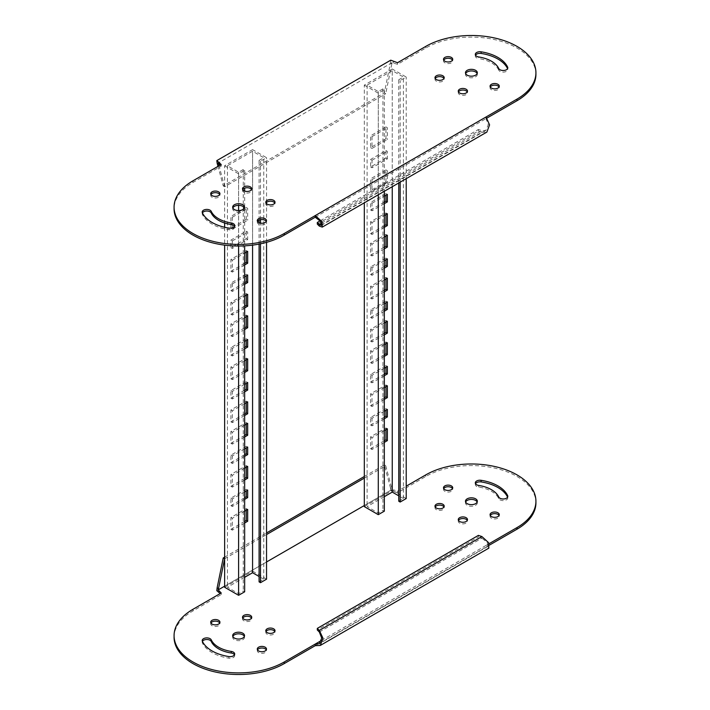 <?xml version="1.0" encoding="UTF-8"?>
<svg xmlns="http://www.w3.org/2000/svg" width="710" height="710" viewBox="0 0 710 710"><rect width="100%" height="100%" fill="white"/><g stroke="black" fill="none" stroke-linecap="round" stroke-linejoin="round"><path stroke-width="0.53" stroke-dasharray="3.55 2.66" d="M385.965 158.099L370.593 166.974L370.593 159.448L385.965 150.573L385.965 158.099L387.358 158.907L371.996 167.773L371.996 160.247L370.593 159.448M385.965 181.751L370.593 190.626L370.593 178.796L385.965 169.93L385.965 181.751L387.358 182.559L371.996 191.434L371.996 179.603L370.593 178.796M384.332 202.048L370.593 209.982L370.593 202.457L385.965 193.582L385.965 195.197M384.332 225.709L370.593 233.634L370.593 221.804L385.965 212.938L385.965 214.553M385.965 138.743L370.593 147.618L370.593 135.787L385.965 126.921L385.965 138.743L387.358 139.55L371.996 148.425L371.996 136.595L370.593 135.787M364.31 506.612L392.248 490.477L392.248 68.994L364.31 85.12L364.31 202.838M384.332 440.75L370.593 448.676L370.593 436.854L385.965 427.979L385.965 429.594M384.332 417.098L370.593 425.024L370.593 417.498L385.965 408.632L385.965 410.238M384.332 397.742L370.593 405.667L370.593 393.846L385.965 384.971L385.965 386.586M384.332 374.09L370.593 382.015L370.593 374.489L385.965 365.614L385.965 367.23M384.332 354.734L370.593 362.659L370.593 350.838L385.965 341.963L385.965 343.578M384.332 247.213L370.593 255.138L370.593 243.308L385.965 234.442L385.965 236.057M384.332 333.23L370.593 341.155L370.593 329.333L385.965 320.458L385.965 322.074M384.332 309.569L370.593 317.503L370.593 309.977L385.965 301.102L385.965 302.717M384.332 290.221L370.593 298.147L370.593 286.325L385.965 277.45L385.965 279.065M384.332 266.561L370.593 274.495L370.593 266.969L385.965 258.094L385.965 259.709M370.593 166.974L371.996 167.773M385.965 150.573L387.358 151.381L387.358 158.907M371.996 160.247L387.358 151.381M370.593 190.626L371.996 191.434M385.965 169.93L387.358 170.737L387.358 182.559M371.996 179.603L387.358 170.737M370.593 209.982L371.996 210.79L371.996 203.255L370.593 202.457M384.332 203.663L371.996 210.79M385.965 193.582L387.358 194.389M371.996 203.255L384.332 196.137M370.593 233.634L371.996 234.442L371.996 222.612L370.593 221.804M384.332 227.315L371.996 234.442M385.965 212.938L387.358 213.745M371.996 222.612L384.332 215.494M370.593 147.618L371.996 148.425M385.965 126.921L387.358 127.729L387.358 139.55M371.996 136.595L387.358 127.729M364.31 85.12L378.279 93.188L384.332 89.691L382.938 88.883L378.279 91.572L367.105 85.12L392.248 70.601L403.422 77.053L398.763 79.742L400.165 80.549L406.218 77.053L392.248 68.994M406.218 178.645L406.218 77.053M392.248 490.477L406.218 498.544M398.763 501.233L403.422 498.544L398.763 495.855M384.332 496.663L367.105 506.612L378.279 513.055L382.938 510.375L384.332 511.173M378.279 93.188L378.279 194.771M387.358 428.787L385.965 427.979M370.593 436.854L371.996 437.662L384.332 430.535M370.593 448.676L371.996 449.483L371.996 437.662M384.332 442.365L371.996 449.483M387.358 409.43L385.965 408.632M370.593 417.498L371.996 418.305L384.332 411.179M370.593 425.024L371.996 425.831L371.996 418.305M384.332 418.705L371.996 425.831M387.358 385.779L385.965 384.971M370.593 393.846L371.996 394.654L384.332 387.527M370.593 405.667L371.996 406.475L371.996 394.654M384.332 399.357L371.996 406.475M387.358 366.422L385.965 365.614M370.593 374.489L371.996 375.297L384.332 368.17M370.593 382.015L371.996 382.823L371.996 375.297M384.332 375.696L371.996 382.823M387.358 342.77L385.965 341.963M370.593 350.838L371.996 351.645L384.332 344.519M370.593 362.659L371.996 363.467L371.996 351.645M384.332 356.349L371.996 363.467M387.358 235.25L385.965 234.442M370.593 243.308L371.996 244.116L384.332 236.998M370.593 255.138L371.996 255.946L371.996 244.116M384.332 248.82L371.996 255.946M387.358 321.266L385.965 320.458M370.593 329.333L371.996 330.132L384.332 323.014M370.593 341.155L371.996 341.963L371.996 330.132M384.332 334.845L371.996 341.963M387.358 301.91L385.965 301.102M370.593 309.977L371.996 310.785L384.332 303.658M370.593 317.503L371.996 318.311L371.996 310.785M384.332 311.184L371.996 318.311M387.358 278.258L385.965 277.45M370.593 286.325L371.996 287.124L384.332 280.006M370.593 298.147L371.996 298.954L371.996 287.124M384.332 291.828L371.996 298.954M387.358 258.901L385.965 258.094M370.593 266.969L371.996 267.776L384.332 260.65M370.593 274.495L371.996 275.302L371.996 267.776M384.332 268.176L371.996 275.302M392.248 186.712L392.248 70.601M367.105 85.12L367.105 506.612M400.165 182.142L400.165 80.549M384.332 89.691L384.332 191.283M403.422 498.544L403.422 77.053M378.279 91.572L378.279 513.055M398.763 182.949L398.763 79.742M382.938 88.883L382.938 510.375M246.29 238.737L230.919 247.612L230.919 240.086L246.29 231.211L246.29 238.737L247.683 239.545L232.321 248.42L232.321 240.894L230.919 240.086M244.657 263.339L230.919 271.264L230.919 259.443L246.29 250.568L246.29 252.183M244.657 282.686L230.919 290.621L230.919 283.095L246.29 274.22L246.29 275.835M244.657 306.347L230.919 314.273L230.919 302.451L246.29 293.576L246.29 295.191M246.29 219.39L230.919 228.256L230.919 216.426L246.29 207.56L246.29 219.39L247.683 220.198L232.321 229.064L232.321 217.233L230.919 216.426M224.635 587.25L252.574 571.124L252.574 149.632L224.635 165.758L224.635 222.984M224.635 227.271L224.635 245.136M244.657 521.389L230.919 529.323L230.919 517.492L246.29 508.626L246.29 510.233M244.657 497.737L230.919 505.662L230.919 498.136L246.29 489.27L246.29 490.885M244.657 478.38L230.919 486.315L230.919 474.484L246.29 465.618L246.29 467.224M244.657 454.728L230.919 462.654L230.919 455.128L246.29 446.262L246.29 447.877M244.657 435.372L230.919 443.306L230.919 431.476L246.29 422.601L246.29 424.216M244.657 327.851L230.919 335.777L230.919 323.955L246.29 315.08L246.29 316.695M244.657 413.868L230.919 421.802L230.919 409.972L246.29 401.097L246.29 402.712M244.657 390.216L230.919 398.141L230.919 390.615L246.29 381.749L246.29 383.356M244.657 370.86L230.919 378.785L230.919 366.964L246.29 358.089L246.29 359.704M244.657 347.208L230.919 355.133L230.919 347.607L246.29 338.741L246.29 340.347M230.919 247.612L232.321 248.42M246.29 231.211L247.683 232.019L247.683 239.545M232.321 240.894L247.683 232.019M230.919 271.264L232.321 272.072L232.321 260.242L230.919 259.443M244.657 264.945L232.321 272.072M246.29 250.568L247.683 251.375M232.321 260.242L244.657 253.124M230.919 290.621L232.321 291.428L232.321 283.902L230.919 283.095M244.657 284.302L232.321 291.428M246.29 274.22L247.683 275.027M232.321 283.902L244.657 276.776M230.919 314.273L232.321 315.08L232.321 303.259L230.919 302.451M244.657 307.962L232.321 315.08M246.29 293.576L247.683 294.384M232.321 303.259L244.657 296.132M230.919 228.256L232.321 229.064M246.29 207.56L247.683 208.367L247.683 220.198M232.321 217.233L247.683 208.367M224.635 165.758L238.604 173.826L244.657 170.329L243.264 169.521L238.604 172.21L227.431 165.758L252.574 151.248L263.747 157.7L259.088 160.38L260.49 161.188L266.543 157.7L252.574 149.632M266.543 242.35L266.543 203.69M266.543 202.403L266.543 157.7M252.574 571.124L266.543 579.183M259.088 581.872L263.747 579.183L259.088 576.493M244.657 577.301L227.431 587.25L238.604 593.702L243.264 591.013L244.657 591.821M238.604 173.826L238.604 205.35M238.604 210.577L238.604 246.024M247.683 509.425L246.29 508.626M230.919 517.492L232.321 518.3L244.657 511.173M230.919 529.323L232.321 530.13L232.321 518.3M244.657 523.004L232.321 530.13M247.683 490.078L246.29 489.27M230.919 498.136L232.321 498.944L244.657 491.826M230.919 505.662L232.321 506.47L232.321 498.944M244.657 499.352L232.321 506.47M247.683 466.417L246.29 465.618M230.919 474.484L232.321 475.292L244.657 468.165M230.919 486.315L232.321 487.122L232.321 475.292M244.657 479.995L232.321 487.122M247.683 447.069L246.29 446.262M230.919 455.128L232.321 455.935L244.657 448.818M230.919 462.654L232.321 463.461L232.321 455.935M244.657 456.344L232.321 463.461M247.683 423.408L246.29 422.601M230.919 431.476L232.321 432.283L244.657 425.157M230.919 443.306L232.321 444.105L232.321 432.283M244.657 436.987L232.321 444.105M247.683 315.888L246.29 315.08M230.919 323.955L232.321 324.763L244.657 317.636M230.919 335.777L232.321 336.584L232.321 324.763M244.657 329.467L232.321 336.584M247.683 401.904L246.29 401.097M230.919 409.972L232.321 410.779L244.657 403.653M230.919 421.802L232.321 422.601L232.321 410.779M244.657 415.483L232.321 422.601M247.683 382.557L246.29 381.749M230.919 390.615L232.321 391.423L244.657 384.296M230.919 398.141L232.321 398.949L232.321 391.423M244.657 391.822L232.321 398.949M247.683 358.896L246.29 358.089M230.919 366.964L232.321 367.771L244.657 360.644M230.919 378.785L232.321 379.593L232.321 367.771M244.657 372.475L232.321 379.593M247.683 339.54L246.29 338.741M230.919 347.607L232.321 348.415L244.657 341.288M230.919 355.133L232.321 355.941L232.321 348.415M244.657 348.814L232.321 355.941M252.574 245.136L252.574 151.248M227.431 165.758L227.431 587.25M260.49 243.814L260.49 223.135M260.49 219.674L260.49 161.188M244.657 170.329L244.657 188.159M244.657 191.043L244.657 245.855M263.747 579.183L263.747 157.7M238.604 172.21L238.604 593.702M259.088 244.098L259.088 222.709M259.088 220.091L259.088 160.38M243.264 169.521L243.264 591.013M535.926 74.364A64.53 37.257 0 0 0 517.022 48.023A64.53 37.257 0 0 0 425.769 48.023L397.529 64.326L392.151 62.595L391.84 63.847L390.447 63.039L384.332 92.912L223.242 185.922L217.997 166.362M465.636 73.565A5.928 3.417 0 0 0 465.467 74.364A5.928 3.417 0 0 0 467.207 76.786A5.928 3.417 0 0 0 473.668 77.532A5.928 3.417 0 0 0 477.324 74.364A5.928 3.417 0 0 0 477.155 73.565M443.723 60.119A4.606 2.662 0 0 0 443.51 60.927A4.606 2.662 0 0 0 444.859 62.808A4.606 2.662 0 0 0 449.883 63.385A4.606 2.662 0 0 0 452.723 60.927A4.606 2.662 0 0 0 452.51 60.119M435.203 78.482A4.606 2.662 0 0 0 434.99 79.289A4.606 2.662 0 0 0 436.339 81.171A4.606 2.662 0 0 0 441.363 81.748A4.606 2.662 0 0 0 444.203 79.289A4.606 2.662 0 0 0 443.99 78.482M458.483 91.918A4.606 2.662 0 0 0 458.269 92.726A4.606 2.662 0 0 0 459.618 94.607A4.606 2.662 0 0 0 464.642 95.184A4.606 2.662 0 0 0 467.482 92.726A4.606 2.662 0 0 0 467.269 91.918M490.282 87.002A4.606 2.662 0 0 0 490.069 87.809A4.606 2.662 0 0 0 491.418 89.691A4.606 2.662 0 0 0 496.441 90.268A4.606 2.662 0 0 0 499.281 87.809A4.606 2.662 0 0 0 499.068 87.002M257.49 221.405A4.606 2.662 0 0 0 257.277 222.212A4.606 2.662 0 0 0 258.626 224.094A4.606 2.662 0 0 0 263.65 224.671A4.606 2.662 0 0 0 266.49 222.212A4.606 2.662 0 0 0 266.277 221.405M498.748 68.524L498.748 70.139A4.606 2.662 0 0 0 503.798 72.083A4.606 2.662 0 0 0 507.801 69.447A4.606 2.662 0 0 0 507.65 68.755A37.532 21.664 0 0 0 507.588 68.639M498.748 70.139A28.311 16.348 0 0 0 491.418 62.808A28.311 16.348 0 0 0 478.726 58.575L478.726 56.969M210.932 194.522A4.606 2.662 0 0 0 210.719 195.33A4.606 2.662 0 0 0 212.068 197.211A4.606 2.662 0 0 0 217.091 197.788A4.606 2.662 0 0 0 219.931 195.33A4.606 2.662 0 0 0 219.718 194.522M242.731 189.605A4.606 2.662 0 0 0 242.518 190.413A4.606 2.662 0 0 0 243.867 192.295A4.606 2.662 0 0 0 248.89 192.871A4.606 2.662 0 0 0 251.73 190.413A4.606 2.662 0 0 0 251.517 189.605M266.01 203.042A4.606 2.662 0 0 0 265.797 203.85A4.606 2.662 0 0 0 267.146 205.731A4.606 2.662 0 0 0 272.17 206.308A4.606 2.662 0 0 0 275.01 203.85A4.606 2.662 0 0 0 274.797 203.042M202.412 212.885A4.606 2.662 0 0 0 202.199 213.683A4.606 2.662 0 0 0 202.35 214.376A37.532 21.664 0 0 0 228.886 229.694A4.606 2.662 0 0 0 234.69 227.129A4.606 2.662 0 0 0 234.477 226.321M232.845 207.959A5.928 3.417 0 0 0 232.676 208.767A5.928 3.417 0 0 0 234.415 211.19A5.928 3.417 0 0 0 240.867 211.926A5.928 3.417 0 0 0 244.533 208.767A5.928 3.417 0 0 0 244.364 207.959M221.218 164.507L221.218 166.122L192.978 182.426A64.53 37.257 0 0 0 174.074 208.767M220.198 165.102L221.218 166.122M390.757 60.172L390.447 63.039M393.393 61.335L393.393 62.95M397.529 62.72L397.529 64.326M317.308 224.103L478.398 131.093L478.398 129.486L481.912 130.658L485.88 130.374L488.285 124.747L486.013 118.614L486.013 116.999M315.24 217.207L486.9 118.1M321.532 223.251L481.912 130.658L481.912 132.264L486.865 132.087M475.522 55.203A4.606 2.662 0 0 0 475.309 56.01A4.606 2.662 0 0 0 478.726 58.575M392.151 62.595L218.21 163.016M384.332 92.912L385.725 93.72L224.635 186.721L223.242 185.922M391.84 63.847L385.725 93.72M224.635 186.721L219.026 165.776M478.398 131.093L481.912 132.264L319.34 226.135M320.237 220.801L478.398 129.486M174.074 637.243A64.53 37.257 180 0 1 192.978 610.902L221.218 594.598L220.198 593.578M232.845 636.435A5.928 3.417 0 0 0 232.676 637.243A5.928 3.417 0 0 0 234.415 639.666A5.928 3.417 0 0 0 240.867 640.411A5.928 3.417 0 0 0 244.533 637.243A5.928 3.417 0 0 0 244.364 636.435M210.932 622.998A4.606 2.662 0 0 0 210.719 623.806A4.606 2.662 0 0 0 212.068 625.688A4.606 2.662 0 0 0 217.091 626.264A4.606 2.662 0 0 0 219.931 623.806A4.606 2.662 0 0 0 219.718 622.998M242.731 618.082A4.606 2.662 0 0 0 242.518 618.889A4.606 2.662 0 0 0 243.867 620.771A4.606 2.662 0 0 0 248.89 621.348A4.606 2.662 0 0 0 251.73 618.889A4.606 2.662 0 0 0 251.517 618.082M266.01 631.518A4.606 2.662 0 0 0 265.797 632.326A4.606 2.662 0 0 0 267.146 634.207A4.606 2.662 0 0 0 272.17 634.784A4.606 2.662 0 0 0 275.01 632.326A4.606 2.662 0 0 0 274.797 631.518M257.49 649.881A4.606 2.662 0 0 0 257.277 650.688A4.606 2.662 0 0 0 258.626 652.57A4.606 2.662 0 0 0 263.65 653.147A4.606 2.662 0 0 0 266.49 650.688A4.606 2.662 0 0 0 266.277 649.881M490.282 515.478A4.606 2.662 0 0 0 490.069 516.285A4.606 2.662 0 0 0 491.418 518.167A4.606 2.662 0 0 0 496.441 518.744A4.606 2.662 0 0 0 499.281 516.285A4.606 2.662 0 0 0 499.068 515.478M202.412 641.361A4.606 2.662 0 0 0 202.199 642.168A4.606 2.662 0 0 0 202.35 642.852A37.532 21.664 0 0 0 212.068 652.57A37.532 21.664 0 0 0 228.886 658.179A4.606 2.662 0 0 0 234.69 655.605A4.606 2.662 0 0 0 234.477 654.797M443.723 488.595A4.606 2.662 0 0 0 443.51 489.403A4.606 2.662 0 0 0 444.859 491.284A4.606 2.662 0 0 0 449.883 491.861A4.606 2.662 0 0 0 452.723 489.403A4.606 2.662 0 0 0 452.51 488.595M435.203 506.958A4.606 2.662 0 0 0 434.99 507.765A4.606 2.662 0 0 0 436.339 509.647A4.606 2.662 0 0 0 441.363 510.224A4.606 2.662 0 0 0 444.203 507.765A4.606 2.662 0 0 0 443.99 506.958M458.483 520.394A4.606 2.662 0 0 0 458.269 521.202A4.606 2.662 0 0 0 459.618 523.084A4.606 2.662 0 0 0 464.642 523.66A4.606 2.662 0 0 0 467.482 521.202A4.606 2.662 0 0 0 467.269 520.394M475.522 483.679A4.606 2.662 0 0 0 475.309 484.486A4.606 2.662 0 0 0 476.659 486.368A4.606 2.662 0 0 0 478.726 487.051A28.311 16.348 180 0 1 498.748 498.615A4.606 2.662 0 0 0 499.938 499.804A4.606 2.662 0 0 0 504.961 500.381A4.606 2.662 0 0 0 507.801 497.923A4.606 2.662 0 0 0 507.65 497.24A37.532 21.664 0 0 0 507.588 497.115M465.636 502.041A5.928 3.417 0 0 0 465.467 502.849A5.928 3.417 0 0 0 467.207 505.263A5.928 3.417 0 0 0 473.668 506.008A5.928 3.417 0 0 0 477.324 502.849A5.928 3.417 0 0 0 477.155 502.041M216.816 590.693L390.757 490.264L397.529 492.802L425.769 476.499A64.53 37.257 180 0 1 496.086 468.422A64.53 37.257 180 0 1 535.926 502.849M489.501 545.076L486.013 547.091L488.862 548.12M397.529 492.802L397.529 491.196L406.218 486.181M393.393 491.426L393.393 489.82L397.529 491.196M390.757 490.264L390.447 487.761L393.393 489.82M224.635 557.146L266.543 532.953M364.31 476.499L384.332 464.943L390.447 487.761M221.218 594.598L221.218 592.983M489.075 543.709L486.013 545.475L486.013 547.091L315.24 645.683M224.635 586.176L266.543 561.983M364.31 505.529L392.151 489.456M224.635 558.752L266.543 534.568M364.31 478.114L385.725 465.751L384.332 464.943M385.725 465.751L391.84 488.56M321.532 640.438L486.013 545.475L487.877 546.407L487.291 542.52L481.912 538.162L481.912 536.556M478.398 535.384L478.398 536.991L317.308 630.001M319.34 632.033L481.912 538.162L478.398 536.991M425.769 46.407L425.769 48.023M228.886 229.694L228.886 228.087M192.978 180.81L192.978 182.426M202.35 214.376L202.35 212.76M192.978 610.902L192.978 609.286M228.886 656.564L228.886 658.179M478.726 487.051L478.726 485.445M425.769 476.499L425.769 474.892M202.35 641.245L202.35 642.852M498.748 497L498.748 498.615M465.467 72.757L465.467 74.364M443.51 59.312L443.51 60.927M434.99 77.674L434.99 79.289M458.269 91.111L458.269 92.726M490.069 86.194L490.069 87.809M257.277 220.597L257.277 222.212M210.719 193.715L210.719 195.33M242.518 188.798L242.518 190.413M265.797 202.235L265.797 203.85M234.69 225.514L234.69 227.129M232.676 207.151L232.676 208.767M477.324 72.757L477.324 74.364M452.723 59.312L452.723 60.927M444.203 77.674L444.203 79.289M467.482 91.111L467.482 92.726M499.281 86.194L499.281 87.809M266.49 220.597L266.49 222.212M475.309 54.395L475.309 56.01M507.801 67.832L507.801 69.447M219.931 193.715L219.931 195.33M251.73 188.798L251.73 190.413M275.01 202.235L275.01 203.85M202.199 212.077L202.199 213.683M244.533 207.151L244.533 208.767M321.302 225.389L485.88 130.374M232.676 637.243L232.676 635.636M210.719 623.806L210.719 622.191M242.518 618.889L242.518 617.274M265.797 632.326L265.797 630.711M257.277 650.688L257.277 649.073M490.069 516.285L490.069 514.67M443.51 489.403L443.51 487.788M434.99 507.765L434.99 506.15M458.269 521.202L458.269 519.587M507.801 497.923L507.801 496.317M465.467 502.849L465.467 501.233M244.533 637.243L244.533 635.636M219.931 623.806L219.931 622.191M251.73 618.889L251.73 617.274M275.01 632.326L275.01 630.711M266.49 650.688L266.49 649.073M499.281 516.285L499.281 514.67M202.199 642.168L202.199 640.553M234.69 655.605L234.69 653.99M452.723 489.403L452.723 487.788M444.203 507.765L444.203 506.15M467.482 521.202L467.482 519.587M475.309 484.486L475.309 482.871M477.324 502.849L477.324 501.233M487.877 546.407L319.305 643.73"/><path stroke-width="1.06" d="M385.965 195.197L385.965 201.107L384.332 202.048M385.965 214.553L385.965 224.768L384.332 225.709M364.31 202.838L364.31 506.612L378.279 514.67L384.332 511.173L384.332 191.283M385.965 429.594L385.965 439.809L384.332 440.75M385.965 410.238L385.965 416.158L384.332 417.098M385.965 386.586L385.965 396.801L384.332 397.742M385.965 367.23L385.965 373.149L384.332 374.09M385.965 343.578L385.965 353.793L384.332 354.734M385.965 236.057L385.965 246.272L384.332 247.213M385.965 322.074L385.965 332.289L384.332 333.23M385.965 302.717L385.965 308.628L384.332 309.569M385.965 279.065L385.965 289.281L384.332 290.221M385.965 259.709L385.965 265.62L384.332 266.561M385.965 201.107L387.358 201.915L384.332 203.663M384.332 196.137L387.358 194.389L387.358 201.915M385.965 224.768L387.358 225.567L384.332 227.315M384.332 215.494L387.358 213.745L387.358 225.567M398.763 182.949L398.763 501.233L400.165 502.041L406.218 498.544L406.218 178.645M398.763 495.855L392.248 492.092L384.332 496.663M378.279 194.771L378.279 514.67M384.332 430.535L387.358 428.787L387.358 440.617L384.332 442.365M385.965 439.809L387.358 440.617M384.332 411.179L387.358 409.43L387.358 416.965L384.332 418.705M385.965 416.158L387.358 416.965M384.332 387.527L387.358 385.779L387.358 397.609L384.332 399.357M385.965 396.801L387.358 397.609M384.332 368.17L387.358 366.422L387.358 373.948L384.332 375.696M385.965 373.149L387.358 373.948M384.332 344.519L387.358 342.77L387.358 354.601L384.332 356.349M385.965 353.793L387.358 354.601M384.332 236.998L387.358 235.25L387.358 247.071L384.332 248.82M385.965 246.272L387.358 247.071M384.332 323.014L387.358 321.266L387.358 333.096L384.332 334.845M385.965 332.289L387.358 333.096M384.332 303.658L387.358 301.91L387.358 309.436L384.332 311.184M385.965 308.628L387.358 309.436M384.332 280.006L387.358 278.258L387.358 290.088L384.332 291.828M385.965 289.281L387.358 290.088M384.332 260.65L387.358 258.901L387.358 266.427L384.332 268.176M385.965 265.62L387.358 266.427M392.248 492.092L392.248 186.712M400.165 502.041L400.165 182.142M246.29 252.183L246.29 262.398L244.657 263.339M246.29 275.835L246.29 281.746L244.657 282.686M246.29 295.191L246.29 305.406L244.657 306.347M224.635 222.984L224.635 227.271M224.635 245.136L224.635 587.25L238.604 595.308L244.657 591.821L244.657 245.855M246.29 510.233L246.29 520.448L244.657 521.389M246.29 490.885L246.29 496.796L244.657 497.737M246.29 467.224L246.29 477.44L244.657 478.38M246.29 447.877L246.29 453.788L244.657 454.728M246.29 424.216L246.29 434.431L244.657 435.372M246.29 316.695L246.29 326.911L244.657 327.851M246.29 402.712L246.29 412.927L244.657 413.868M246.29 383.356L246.29 389.275L244.657 390.216M246.29 359.704L246.29 369.919L244.657 370.86M246.29 340.347L246.29 346.267L244.657 347.208M246.29 262.398L247.683 263.206L244.657 264.945M244.657 253.124L247.683 251.375L247.683 263.206M246.29 281.746L247.683 282.553L244.657 284.302M244.657 276.776L247.683 275.027L247.683 282.553M246.29 305.406L247.683 306.214L244.657 307.962M244.657 296.132L247.683 294.384L247.683 306.214M259.088 244.098L259.088 581.872L260.49 582.679L266.543 579.183L266.543 242.35M266.543 203.69L266.543 202.403M259.088 576.493L252.574 572.73L244.657 577.301M238.604 205.35L238.604 210.577M238.604 246.024L238.604 595.308M244.657 511.173L247.683 509.425L247.683 521.255L244.657 523.004M246.29 520.448L247.683 521.255M244.657 491.826L247.683 490.078L247.683 497.603L244.657 499.352M246.29 496.796L247.683 497.603M244.657 468.165L247.683 466.417L247.683 478.247L244.657 479.995M246.29 477.44L247.683 478.247M244.657 448.818L247.683 447.069L247.683 454.595L244.657 456.344M246.29 453.788L247.683 454.595M244.657 425.157L247.683 423.408L247.683 435.239L244.657 436.987M246.29 434.431L247.683 435.239M244.657 317.636L247.683 315.888L247.683 327.718L244.657 329.467M246.29 326.911L247.683 327.718M244.657 403.653L247.683 401.904L247.683 413.735L244.657 415.483M246.29 412.927L247.683 413.735M244.657 384.296L247.683 382.557L247.683 390.083L244.657 391.822M246.29 389.275L247.683 390.083M244.657 360.644L247.683 358.896L247.683 370.726L244.657 372.475M246.29 369.919L247.683 370.726M244.657 341.288L247.683 339.54L247.683 347.066L244.657 348.814M246.29 346.267L247.683 347.066M252.574 572.73L252.574 245.136M260.49 582.679L260.49 243.814M260.49 223.135L260.49 219.674M244.657 188.159L244.657 191.043M259.088 222.709L259.088 220.091M322.287 227.102L486.865 132.087L489.58 124.88L486.013 116.999L517.022 99.098A64.53 37.257 0 0 0 535.926 72.757A64.53 37.257 0 0 0 517.022 46.407A64.53 37.257 0 0 0 425.769 46.407L397.529 62.72L390.757 60.172L216.816 160.602L221.218 164.507L192.978 180.81A64.53 37.257 0 0 0 174.074 207.151A64.53 37.257 0 0 0 213.914 241.577A64.53 37.257 0 0 0 284.231 233.501L315.24 215.591L321.994 221.626L322.287 227.102L319.34 226.135L317.308 224.103L317.308 222.487L320.237 220.801M477.155 73.565A5.928 3.417 0 0 0 475.585 71.95A5.928 3.417 0 0 0 469.798 71.071A5.928 3.417 0 0 0 465.636 73.565M467.207 75.171A5.928 3.417 180 0 1 465.467 72.757A5.928 3.417 180 0 1 469.132 69.589A5.928 3.417 180 0 1 475.585 70.334A5.928 3.417 180 0 1 477.324 72.757A5.928 3.417 180 0 1 473.668 75.917A5.928 3.417 180 0 1 467.207 75.171M452.51 60.119A4.606 2.662 0 0 0 451.374 59.045A4.606 2.662 0 0 0 443.723 60.119M444.859 61.193A4.606 2.662 180 0 1 443.51 59.312A4.606 2.662 180 0 1 446.35 56.853A4.606 2.662 180 0 1 451.374 57.43A4.606 2.662 180 0 1 452.723 59.312A4.606 2.662 180 0 1 449.883 61.77A4.606 2.662 180 0 1 444.859 61.193M443.99 78.482A4.606 2.662 0 0 0 442.854 77.408A4.606 2.662 0 0 0 435.203 78.482M436.339 79.555A4.606 2.662 180 0 1 434.99 77.674A4.606 2.662 180 0 1 437.83 75.216A4.606 2.662 180 0 1 442.854 75.793A4.606 2.662 180 0 1 444.203 77.674A4.606 2.662 180 0 1 441.363 80.132A4.606 2.662 180 0 1 436.339 79.555M467.269 91.918A4.606 2.662 0 0 0 466.133 90.844A4.606 2.662 0 0 0 458.483 91.918M459.618 92.992A4.606 2.662 180 0 1 458.269 91.111A4.606 2.662 180 0 1 461.109 88.652A4.606 2.662 180 0 1 466.133 89.229A4.606 2.662 180 0 1 467.482 91.111A4.606 2.662 180 0 1 464.642 93.569A4.606 2.662 180 0 1 459.618 92.992M499.068 87.002A4.606 2.662 0 0 0 497.932 85.928A4.606 2.662 0 0 0 490.282 87.002M491.418 88.075A4.606 2.662 180 0 1 490.069 86.194A4.606 2.662 180 0 1 492.909 83.736A4.606 2.662 180 0 1 497.932 84.312A4.606 2.662 180 0 1 499.281 86.194A4.606 2.662 180 0 1 496.441 88.652A4.606 2.662 180 0 1 491.418 88.075M266.277 221.405A4.606 2.662 0 0 0 265.141 220.331A4.606 2.662 0 0 0 257.49 221.405M258.626 222.478A4.606 2.662 180 0 1 257.277 220.597A4.606 2.662 180 0 1 260.117 218.139A4.606 2.662 180 0 1 265.141 218.715A4.606 2.662 180 0 1 266.49 220.597A4.606 2.662 180 0 1 263.65 223.055A4.606 2.662 180 0 1 258.626 222.478M507.588 68.639A37.532 21.664 0 0 0 497.932 59.045A37.532 21.664 0 0 0 481.114 53.436A4.606 2.662 0 0 0 475.522 55.203M497.932 57.43A37.532 21.664 180 0 1 507.65 67.148A4.606 2.662 180 0 1 507.801 67.832A4.606 2.662 180 0 1 503.798 70.476A4.606 2.662 180 0 1 498.748 68.524A28.311 16.348 0 0 0 491.418 61.193A28.311 16.348 0 0 0 478.726 56.969A4.606 2.662 180 0 1 475.309 54.395A4.606 2.662 180 0 1 481.114 51.821A37.532 21.664 180 0 1 497.932 57.43M219.718 194.522A4.606 2.662 0 0 0 218.582 193.448A4.606 2.662 0 0 0 210.932 194.522M212.068 195.596A4.606 2.662 180 0 1 210.719 193.715A4.606 2.662 180 0 1 213.559 191.256A4.606 2.662 180 0 1 218.582 191.833A4.606 2.662 180 0 1 219.931 193.715A4.606 2.662 180 0 1 217.091 196.173A4.606 2.662 180 0 1 212.068 195.596M251.517 189.605A4.606 2.662 0 0 0 250.381 188.523A4.606 2.662 0 0 0 242.731 189.605M243.867 190.679A4.606 2.662 180 0 1 242.518 188.798A4.606 2.662 180 0 1 245.358 186.339A4.606 2.662 180 0 1 250.381 186.916A4.606 2.662 180 0 1 251.73 188.798A4.606 2.662 180 0 1 248.89 191.256A4.606 2.662 180 0 1 243.867 190.679M274.797 203.042A4.606 2.662 0 0 0 273.661 201.968A4.606 2.662 0 0 0 266.01 203.042M267.146 204.116A4.606 2.662 180 0 1 265.797 202.235A4.606 2.662 180 0 1 268.637 199.776A4.606 2.662 180 0 1 273.661 200.353A4.606 2.662 180 0 1 275.01 202.235A4.606 2.662 180 0 1 272.17 204.693A4.606 2.662 180 0 1 267.146 204.116M211.252 211.385A28.311 16.348 0 0 0 231.274 222.949A4.606 2.662 180 0 1 233.341 223.632A4.606 2.662 180 0 1 234.69 225.514A4.606 2.662 180 0 1 228.886 228.087A37.532 21.664 180 0 1 202.35 212.76A4.606 2.662 180 0 1 202.199 212.077A4.606 2.662 180 0 1 205.039 209.619A4.606 2.662 180 0 1 210.062 210.195A4.606 2.662 180 0 1 211.252 211.385L211.252 213A4.606 2.662 0 0 0 210.062 211.802A4.606 2.662 0 0 0 202.412 212.885M234.477 226.321A4.606 2.662 0 0 0 233.341 225.248A4.606 2.662 0 0 0 231.274 224.555L231.274 222.949M244.364 207.959A5.928 3.417 0 0 0 242.793 206.353A5.928 3.417 0 0 0 236.998 205.474A5.928 3.417 0 0 0 232.845 207.959M234.415 209.574A5.928 3.417 180 0 1 232.676 207.151A5.928 3.417 180 0 1 236.332 203.992A5.928 3.417 180 0 1 242.793 204.737A5.928 3.417 180 0 1 244.533 207.151A5.928 3.417 180 0 1 240.867 210.32A5.928 3.417 180 0 1 234.415 209.574M174.074 207.151L174.074 208.767A64.53 37.257 0 0 0 213.914 243.184A64.53 37.257 0 0 0 284.231 235.108L315.24 217.207L315.24 215.591L486.013 116.999M218.831 162.12L218.831 163.735L220.198 165.102M216.816 160.602L217.127 163.105L218.52 163.912L218.21 163.016L218.831 163.735M217.997 166.362L217.127 163.105M486.9 118.1L517.022 100.713A64.53 37.257 0 0 0 535.926 74.364L535.926 72.757M211.252 213A28.311 16.348 0 0 0 231.274 224.555M219.026 165.776L218.52 163.912M315.24 217.207L320.707 221.493L321.302 225.389L319.34 224.52L319.34 226.135M321.532 223.251L319.34 224.52L317.308 222.487M319.34 632.033L319.34 630.418L322.997 638.246L320.29 645.443L488.862 548.12L488.578 542.653L481.912 536.556L478.398 535.384L317.308 628.385L317.308 630.001L319.34 632.033L321.71 638.121L319.305 643.73L315.24 644.068L315.24 645.683L284.231 663.593A64.53 37.257 180 0 1 192.978 663.593A64.53 37.257 180 0 1 174.074 637.243L174.074 635.636A64.53 37.257 180 0 1 192.978 609.286L221.218 592.983L218.21 589.886L218.52 588.625L217.127 587.818L223.242 557.953L224.635 557.146M321.532 640.438L284.231 661.977A64.53 37.257 180 0 1 192.978 661.977A64.53 37.257 180 0 1 174.074 635.636M234.415 638.05A5.928 3.417 180 0 1 232.676 635.636A5.928 3.417 180 0 1 236.332 632.468A5.928 3.417 180 0 1 242.793 633.213A5.928 3.417 180 0 1 244.533 635.636A5.928 3.417 180 0 1 240.867 638.796A5.928 3.417 180 0 1 234.415 638.05M244.364 636.435A5.928 3.417 0 0 0 242.793 634.829A5.928 3.417 0 0 0 236.998 633.95A5.928 3.417 0 0 0 232.845 636.435M212.068 624.072A4.606 2.662 180 0 1 210.719 622.191A4.606 2.662 180 0 1 213.559 619.732A4.606 2.662 180 0 1 218.582 620.309A4.606 2.662 180 0 1 219.931 622.191A4.606 2.662 180 0 1 217.091 624.649A4.606 2.662 180 0 1 212.068 624.072M219.718 622.998A4.606 2.662 0 0 0 218.582 621.924A4.606 2.662 0 0 0 210.932 622.998M243.867 619.155A4.606 2.662 180 0 1 242.518 617.274A4.606 2.662 180 0 1 245.358 614.816A4.606 2.662 180 0 1 250.381 615.392A4.606 2.662 180 0 1 251.73 617.274A4.606 2.662 180 0 1 248.89 619.732A4.606 2.662 180 0 1 243.867 619.155M251.517 618.082A4.606 2.662 0 0 0 250.381 617.008A4.606 2.662 0 0 0 242.731 618.082M267.146 632.592A4.606 2.662 180 0 1 265.797 630.711A4.606 2.662 180 0 1 268.637 628.252A4.606 2.662 180 0 1 273.661 628.829A4.606 2.662 180 0 1 275.01 630.711A4.606 2.662 180 0 1 272.17 633.169A4.606 2.662 180 0 1 267.146 632.592M274.797 631.518A4.606 2.662 0 0 0 273.661 630.444A4.606 2.662 0 0 0 266.01 631.518M258.626 650.955A4.606 2.662 180 0 1 257.277 649.073A4.606 2.662 180 0 1 260.117 646.615A4.606 2.662 180 0 1 265.141 647.192A4.606 2.662 180 0 1 266.49 649.073A4.606 2.662 180 0 1 263.65 651.531A4.606 2.662 180 0 1 258.626 650.955M266.277 649.881A4.606 2.662 0 0 0 265.141 648.807A4.606 2.662 0 0 0 257.49 649.881M491.418 516.552A4.606 2.662 180 0 1 490.069 514.67A4.606 2.662 180 0 1 492.909 512.212A4.606 2.662 180 0 1 497.932 512.789A4.606 2.662 180 0 1 499.281 514.67A4.606 2.662 180 0 1 496.441 517.128A4.606 2.662 180 0 1 491.418 516.552M499.068 515.478A4.606 2.662 0 0 0 497.932 514.404A4.606 2.662 0 0 0 490.282 515.478M234.477 654.797A4.606 2.662 0 0 0 231.274 653.031L231.274 651.425A4.606 2.662 180 0 1 234.69 653.99A4.606 2.662 180 0 1 228.886 656.564A37.532 21.664 180 0 1 212.068 650.955A37.532 21.664 180 0 1 202.35 641.245A4.606 2.662 180 0 1 202.199 640.553A4.606 2.662 180 0 1 206.202 637.917A4.606 2.662 180 0 1 211.252 639.861L211.252 641.476A4.606 2.662 0 0 0 206.903 639.506A4.606 2.662 0 0 0 202.412 641.361M231.274 653.031A28.311 16.348 180 0 1 218.582 648.807A28.311 16.348 180 0 1 211.252 641.476M231.274 651.425A28.311 16.348 180 0 1 218.582 647.192A28.311 16.348 180 0 1 211.252 639.861M444.859 489.669A4.606 2.662 180 0 1 443.51 487.788A4.606 2.662 180 0 1 446.35 485.329A4.606 2.662 180 0 1 451.374 485.906A4.606 2.662 180 0 1 452.723 487.788A4.606 2.662 180 0 1 449.883 490.246A4.606 2.662 180 0 1 444.859 489.669M452.51 488.595A4.606 2.662 0 0 0 451.374 487.522A4.606 2.662 0 0 0 443.723 488.595M436.339 508.032A4.606 2.662 180 0 1 434.99 506.15A4.606 2.662 180 0 1 437.83 503.692A4.606 2.662 180 0 1 442.854 504.269A4.606 2.662 180 0 1 444.203 506.15A4.606 2.662 180 0 1 441.363 508.608A4.606 2.662 180 0 1 436.339 508.032M443.99 506.958A4.606 2.662 0 0 0 442.854 505.884A4.606 2.662 0 0 0 435.203 506.958M459.618 521.477A4.606 2.662 180 0 1 458.269 519.587A4.606 2.662 180 0 1 461.109 517.128A4.606 2.662 180 0 1 466.133 517.705A4.606 2.662 180 0 1 467.482 519.587A4.606 2.662 180 0 1 464.642 522.054A4.606 2.662 180 0 1 459.618 521.477M467.269 520.394A4.606 2.662 0 0 0 466.133 519.321A4.606 2.662 0 0 0 458.483 520.394M478.726 485.445A4.606 2.662 180 0 1 476.659 484.752A4.606 2.662 180 0 1 475.309 482.871A4.606 2.662 180 0 1 481.114 480.306A37.532 21.664 180 0 1 507.65 495.624A4.606 2.662 180 0 1 507.801 496.317A4.606 2.662 180 0 1 504.961 498.775A4.606 2.662 180 0 1 499.938 498.198A4.606 2.662 180 0 1 498.748 497A28.311 16.348 180 0 0 478.726 485.445M467.207 503.647A5.928 3.417 180 0 1 465.467 501.233A5.928 3.417 180 0 1 469.132 498.074A5.928 3.417 180 0 1 475.585 498.81A5.928 3.417 180 0 1 477.324 501.233A5.928 3.417 180 0 1 473.668 504.393A5.928 3.417 180 0 1 467.207 503.647M477.155 502.041A5.928 3.417 0 0 0 475.585 500.426A5.928 3.417 0 0 0 469.798 499.547A5.928 3.417 0 0 0 465.636 502.041M406.218 486.181L425.769 474.892A64.53 37.257 180 0 1 496.086 466.816A64.53 37.257 180 0 1 535.926 501.233L535.926 502.849A64.53 37.257 180 0 1 517.022 529.19L489.501 545.076M220.198 593.578L216.816 590.693L217.127 587.818M507.588 497.115A37.532 21.664 0 0 0 481.114 481.912A4.606 2.662 0 0 0 475.522 483.679M535.926 501.233A64.53 37.257 180 0 1 517.022 527.574L489.075 543.709M266.543 532.953L364.31 476.499M218.831 592.211L218.831 590.605M320.29 645.443L315.24 645.683M218.21 589.886L224.635 586.176M266.543 561.983L364.31 505.529M223.242 557.953L224.635 558.752L218.52 588.625M266.543 534.568L364.31 478.114M317.308 628.385L319.34 630.418L481.912 536.556M507.65 68.524L507.65 67.148M284.231 235.108L284.231 233.501M517.022 99.098L517.022 100.713M481.114 53.436L481.114 51.821M507.65 495.624L507.65 497M517.022 527.574L517.022 529.19M284.231 663.593L284.231 661.977M481.114 480.306L481.114 481.912"/></g></svg>
